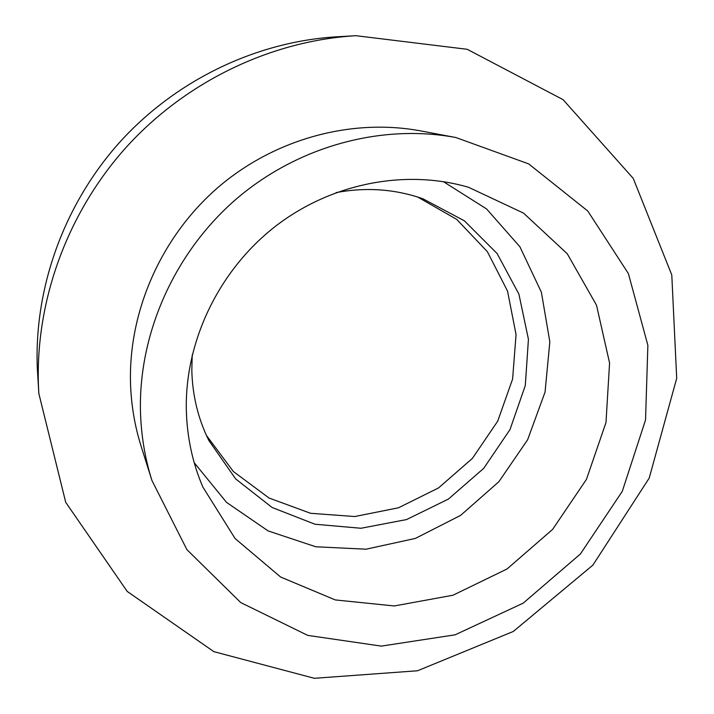 <?xml version="1.0" encoding="UTF-8"?>
<svg xmlns="http://www.w3.org/2000/svg" width="714" height="714" viewBox="0 0 714 714"><rect width="100%" height="100%" fill="white"/><g stroke="black" fill="none" stroke-linecap="round" stroke-linejoin="round"><path stroke-width="1.07" d="M186.309 409.479C185.051 341.158 218.734 270.731 274.703 226.873C330.832 183.186 405.302 168.799 468.527 187.282L523.523 213.111L567.228 253.72L596.502 305.181L609.577 363.007L605.981 422.563L586.435 479.397L552.6 529.404L507.029 568.996L452.962 595.235L394.262 605.963L335.285 599.93L280.682 577.055L235.111 538.552L202.856 487.055C192.459 462.734 186.943 436.87 186.309 409.479M443.34 181.624L486.546 208.916L519.917 246.803L541.382 292.231L549.834 341.819L545.05 392.102L527.619 439.77L498.845 481.754L460.619 515.374L415.396 538.41L366.05 549.2L315.802 546.772L268.125 530.921L226.499 502.353L194.217 462.726M140.471 411.621C138.507 333.661 174.35 252.72 235.941 199.322C297.747 146.156 381.392 123.593 455.862 137.525L528.699 163.899L587.783 211.032L628.391 273.578L647.875 345.335L645.536 419.957L622.278 491.348L580.375 554.01L523.201 603.143L455.121 634.817L381.33 646.108L307.743 635.389L240.77 602.589L186.881 549.601L151.939 480.468C144.969 458.379 141.14 435.433 140.471 411.621M151.939 480.468L141.158 446.375C134.705 425.919 131.153 404.695 130.501 382.722C128.6 310.768 161.426 236.441 217.975 187.47C274.729 138.712 351.734 118.033 420.724 130.921L455.862 137.525M38.485 386.595C35.111 301.692 66.991 213.04 126.512 146.95C186.354 81.164 271.293 40.716 355.929 35.7L467.224 49.302L563.069 99.657L633.238 178.393L671.785 274.952L676.702 378.313L649.204 478.103L592.897 565.113L513.286 631.471L417.529 670.767L314.321 678.3L213.834 651.641L127.235 591.451L65.724 502.344L38.842 393.494L38.485 386.595M38.842 393.494L37.298 367.88C34.102 287.546 64.153 203.954 120.238 141.667C176.635 79.673 256.745 41.555 336.847 36.798L355.929 35.7M417.726 197.046L456.755 219.421L487.367 251.667L507.529 291.08L516.052 334.58L512.616 378.991L497.685 421.206L472.427 458.343L438.592 487.894L398.474 507.788L354.796 516.534L310.59 513.295L269.044 498.024L233.353 471.508L206.453 435.451M336.053 192.61C366.157 186.997 395.119 189.058 422.965 198.804L464.377 220.813L497.114 253.541L518.908 294.123L528.431 339.266L525.299 385.542L509.983 429.596L483.717 468.348L448.401 499.086L406.498 519.587L360.936 528.262L314.981 524.228L272.079 507.476L235.647 478.907L208.818 440.431C198.064 418.654 192.396 395.226 191.816 370.155L192.218 354.903"/></g></svg>
